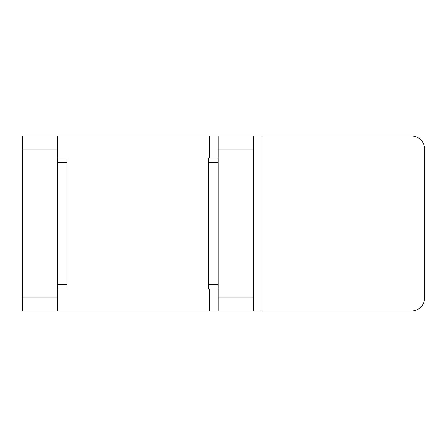 <?xml version="1.0" encoding="UTF-8"?>
<svg xmlns="http://www.w3.org/2000/svg" width="447" height="447" viewBox="0 0 447 447"><rect width="100%" height="100%" fill="white"/><g stroke="black" fill="none" stroke-linecap="round" stroke-linejoin="round"><path stroke-width="0.67" d="M253.237 136.044L253.237 149.164L218.253 149.164L218.253 136.044L411.531 136.044L261.981 136.044L261.981 310.956L411.531 310.956L218.253 310.956L218.253 297.836L253.237 297.836L253.237 310.956M424.65 297.836L424.65 149.164L424.65 297.836A13.119 13.119 0 0 1 411.531 310.956M22.35 149.164L22.35 136.044L57.333 136.044L57.333 149.164L22.35 149.164L22.35 297.836L57.333 297.836L57.333 310.956L22.35 310.956L22.35 297.836M57.333 149.164L57.333 297.836M57.333 310.956L209.509 310.956L209.509 289.092M209.509 157.908L209.509 136.044L218.253 136.044M57.333 136.044L209.509 136.044M218.253 149.164L218.253 297.836M253.237 149.164L253.237 297.836M424.65 149.164A13.119 13.119 0 0 0 411.531 136.044M218.253 310.956L209.509 310.956M57.333 157.908L66.955 157.908L66.955 289.092L57.333 289.092M218.253 289.092L208.632 289.092L208.632 157.908L218.253 157.908M57.333 284.722L66.955 284.722M66.955 162.278L57.333 162.278M208.632 284.722L218.253 284.722M218.253 162.278L208.632 162.278"/></g></svg>
